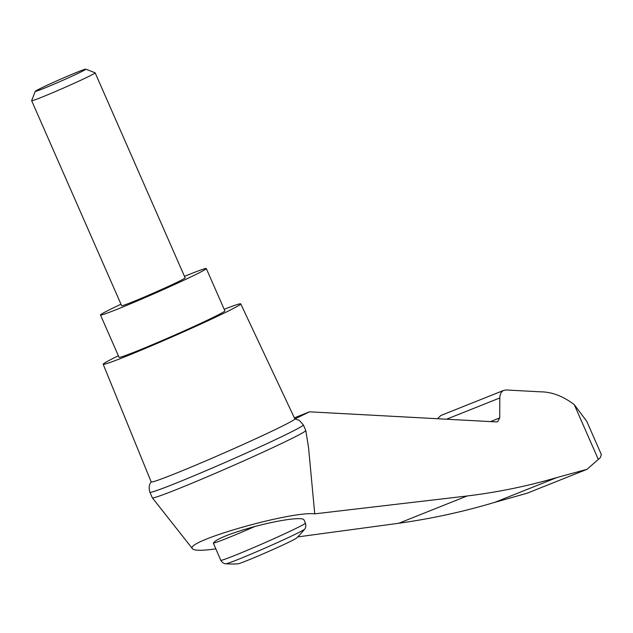 <?xml version="1.0" encoding="UTF-8"?>
<svg xmlns="http://www.w3.org/2000/svg" width="633" height="633" viewBox="0 0 633 633"><rect width="100%" height="100%" fill="white"/><g stroke="black" fill="none" stroke-linecap="round" stroke-linejoin="round"><path stroke-width="0.95" d="M490.535 421.594L499.722 417.93L499.801 397.959C499.912 394.066 501.265 391.526 503.86 390.339L506.171 389.975L540.329 391.819C551.667 391.835 562.974 396.1 574.258 404.614L586.775 421.349L601.35 454.549L600.377 457.627L587.005 469.314L556.874 477.559C527.693 486.104 497.76 492.252 467.091 495.987L314.743 513.854C291.164 510.815 183.016 541.769 192.574 548.819C194.458 550.742 202.188 550.765 215.774 548.882M314.743 513.854L308.564 447.753L305.786 430.503A83.785 2.951 156.3 0 1 230.246 466.853A83.785 2.951 156.3 0 1 152.355 497.855A83.785 2.951 156.3 0 1 152.347 497.831L149.894 492.252C147.924 485.63 150.757 482.607 150.338 483.161L151.271 481.713M149.894 492.252A83.785 2.951 156.3 0 0 227.801 461.275A83.785 2.951 156.3 0 0 303.334 424.893L305.779 430.48A83.785 2.951 156.3 0 1 305.786 430.503M224.193 309.3A75.121 2.643 156.3 0 1 240.746 303.88L294.859 418.872A78.445 2.761 156.3 0 1 294.867 418.943L309.49 411.822L496.533 421.918L497.696 421.736L499.722 417.93M240.746 303.88A75.121 2.643 156.3 0 1 199.886 324.476A75.121 2.643 156.3 0 1 125.002 356.767A75.121 2.643 156.3 0 1 103.179 364.268L151.192 481.935A78.445 2.761 156.3 0 0 173.988 474.101A78.445 2.761 156.3 0 0 251.396 440.742A78.445 2.761 156.3 0 0 294.867 418.943L299.203 420.272L303.334 424.893M294.377 417.859L309.49 411.822M503.86 390.339L440.885 415.477L437.45 418.73M297.692 536.926L398.75 523.262C431.508 518.696 463.538 511.709 494.84 502.317L527.147 493.202L587.005 469.314M494.84 502.317L556.874 477.559M254.893 526.49C268.163 523.008 279.739 520.619 289.637 519.321C298.38 518.253 303.167 518.435 304.006 519.867L305.43 523.127A46.225 1.63 -23.7 0 1 294.044 529.362A46.225 1.63 -23.7 0 1 247.875 550.037A46.225 1.63 -23.7 0 1 220.775 560.284L213.337 543.074C216.32 538.92 230.167 533.39 254.893 526.49A46.225 1.63 -23.7 0 1 213.337 543.074M304.615 529.172A43.147 1.519 -23.7 0 1 294.029 534.861A43.147 1.519 -23.7 0 1 252.187 553.638A43.147 1.519 -23.7 0 1 225.783 563.781A92.45 92.45 0 0 0 237.85 563.845A32.172 1.131 -23.7 0 0 257.853 556.114A32.172 1.131 -23.7 0 0 288.664 542.283A32.172 1.131 -23.7 0 0 296.497 538.097A92.45 92.45 0 0 0 304.615 529.172C304.196 529.599 306.728 527.708 305.43 523.127M35.298 91.31L31.65 100.639A34.673 1.219 -23.7 0 0 31.65 100.687A34.673 1.219 -23.7 0 0 51.977 93.004A34.673 1.219 -23.7 0 0 86.594 77.495A34.673 1.219 -23.7 0 0 95.14 72.819A34.673 1.219 -23.7 0 0 95.108 72.787L85.772 69.155A27.583 0.973 -23.7 0 0 60.159 79.378A27.583 0.973 -23.7 0 0 35.298 91.31A27.583 0.973 -23.7 0 0 51.051 85.415A27.583 0.973 -23.7 0 0 79.006 72.898A27.583 0.973 -23.7 0 0 85.772 69.155M95.14 72.819L185.137 277.84A34.673 1.219 156.3 0 1 176.599 282.516A34.673 1.219 156.3 0 1 131.719 302.25A34.673 1.219 156.3 0 1 121.647 305.707L31.65 100.687M184.488 276.352A57.785 2.034 156.3 0 1 206.303 268.55A57.785 2.034 156.3 0 1 174.85 284.399A57.785 2.034 156.3 0 1 117.271 309.228A57.785 2.034 156.3 0 1 100.481 314.997A57.785 2.034 156.3 0 1 120.99 304.22M206.303 268.55L224.873 310.85A57.785 2.034 156.3 0 1 193.413 326.699A57.785 2.034 156.3 0 1 135.842 351.529A57.785 2.034 156.3 0 1 119.051 357.305L100.481 314.997M103.179 364.268A75.121 2.643 156.3 0 1 118.371 355.754M598.375 459.542L574.258 404.614M446.526 419.22L499.801 397.959M398.75 523.262L467.091 495.987M192.574 548.819L152.355 497.855M225.783 563.781C226.385 563.758 223.275 564.343 220.775 560.284"/></g></svg>

